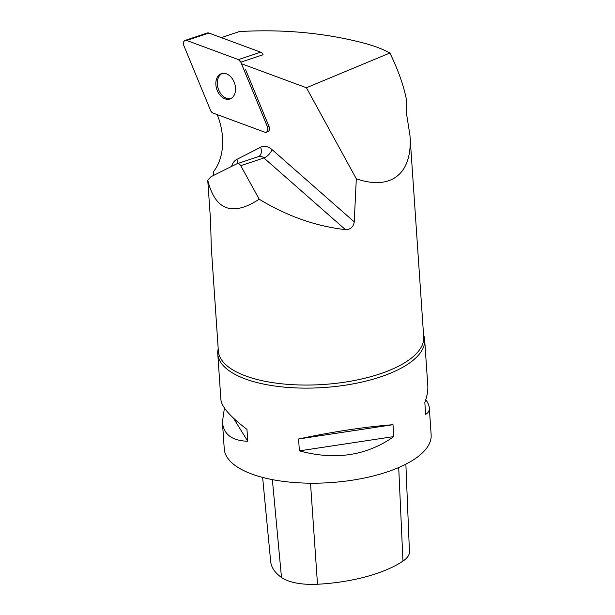 <?xml version="1.0" encoding="UTF-8"?>
<svg xmlns="http://www.w3.org/2000/svg" width="615" height="615" viewBox="0 0 615 615"><rect width="100%" height="100%" fill="white"/><g stroke="black" fill="none" stroke-linecap="round" stroke-linejoin="round"><path stroke-width="0.92" d="M185.153 40.406L207.378 32.987A4.113 2.89 71.5 0 1 208.892 33.041L260.652 52.183A4.113 2.89 71.5 0 1 263.043 54.743L240.819 62.161A4.113 2.89 -108.5 0 0 238.428 59.601L186.668 40.459A4.113 2.89 -108.5 0 0 185.153 40.406A4.113 2.89 -108.5 0 0 183.854 45.602L210.568 110.477A4.113 2.89 -108.5 0 0 212.959 113.037L264.727 132.171A4.113 2.89 -108.5 0 0 266.241 132.225A4.113 2.89 -108.5 0 0 267.54 127.036L240.819 62.161M217.287 77.313A13.369 9.386 -108.5 0 0 218.363 92.773A13.369 9.386 -108.5 0 0 229.925 98.992A13.369 9.386 -108.5 0 0 234.607 83.34A13.369 9.386 -108.5 0 0 221.469 73.639A13.369 9.386 -108.5 0 0 217.287 77.313M221.246 37.615L239.358 31.565C282.239 29.097 322.937 32.733 361.451 42.466L363.665 43.05C374.135 45.818 382.884 49.139 389.902 53.005L306.416 87.745L241.472 63.737M306.416 87.745L356.308 178.781C391.286 190.942 412.842 173.561 409.967 135.523L406.669 114.567L406.615 100.491C403.824 85.962 398.251 70.133 389.902 53.005M245.523 69.464L269.024 126.536A4.113 2.89 -108.5 0 1 267.725 131.733L266.241 132.225M217.203 114.598A52.882 37.154 71.5 0 1 213.674 171.424L213.751 175.337M356.308 178.781L354.24 221.877L272.084 149.645A16.59 11.654 -108.5 0 0 260.529 147.269L236.829 159.393A16.59 11.654 -108.5 0 0 231.624 166.365M345.407 229.618C315.879 226.282 287.144 216.157 259.215 199.237C232.355 216.68 215.196 210.315 207.739 180.149L211.068 176.682L236.69 163.874C238.389 163.367 239.742 163.967 240.742 165.681L263.904 157.955L345.407 229.618C350.481 229.649 353.425 227.066 354.24 221.877M207.739 180.149L210.576 220.793L211.283 247.292L218.356 351.011A102.913 40.544 -3.9 0 0 285.222 384.144A102.913 40.544 -3.9 0 0 396.944 367.001A102.913 40.544 -3.9 0 0 423.704 337.012L409.967 135.523M262.628 477.425L270.685 561.626A100.56 39.614 -3.9 0 0 281.486 577.477A40.944 16.128 -3.9 0 0 317.501 584.25A100.56 39.614 -3.9 0 0 402.956 561.103A40.944 16.128 -3.9 0 0 409.444 551.732L405.869 464.171M224.429 408.006L222.422 422.067L224.252 448.904A103.689 40.844 -3.9 0 0 330.478 482.606A103.689 40.844 -3.9 0 0 431.146 434.797L429.316 407.96C429.147 405.593 427.971 402.81 425.788 399.627M218.202 348.79A103.689 40.844 -3.9 0 0 217.772 353.825A103.689 40.844 -3.9 0 0 285.145 387.204A103.689 40.844 -3.9 0 0 397.705 369.938A103.689 40.844 -3.9 0 0 424.665 339.718A103.689 40.844 -3.9 0 0 423.551 334.791M424.665 339.718L427.794 385.574C428.117 390.502 427.125 396.129 424.834 402.448L425.642 414.333C428.271 412.873 429.493 410.751 429.316 407.96M393 424.696C364.641 426.918 333.161 431.676 298.575 438.979L299.382 450.864C335.129 460.527 366.602 455.769 393.815 436.581L393 424.696L298.575 438.979M222.422 422.067C223.553 434.375 232.001 440.771 247.768 441.247L246.961 429.362C230.364 416.793 221.677 406.899 220.893 399.681L217.772 353.825M233.377 418.069L247.768 441.247M299.382 450.864L393.815 436.581M240.742 165.681L259.215 199.237M222.223 73.431A13.369 9.386 -108.5 0 0 218.779 76.821A13.369 9.386 -108.5 0 0 219.578 91.804A13.369 9.386 -108.5 0 0 230.656 98.7M210.568 110.462L212.975 113.037L264.719 132.171C267.494 132.425 268.432 130.711 267.54 127.028L240.826 62.169L238.42 59.593L186.668 40.459C183.9 40.213 182.963 41.928 183.854 45.602L210.568 110.462M267.54 127.036L269.024 126.536M208.892 33.041L186.668 40.459M238.428 59.601L260.652 52.183M281.486 577.477L272.368 479.623M317.501 584.25L310.506 483.198M402.956 561.103L398.712 467.538M236.69 163.874L258.7 156.525A8.295 5.827 71.5 0 1 263.904 157.955A8.295 3.767 -48.7 0 0 272.084 149.645M260.529 147.269A8.295 5.873 -117.1 0 1 258.707 156.525L258.7 156.525M236.829 159.393A8.295 5.873 -117.1 0 1 237.674 163.544"/></g></svg>
